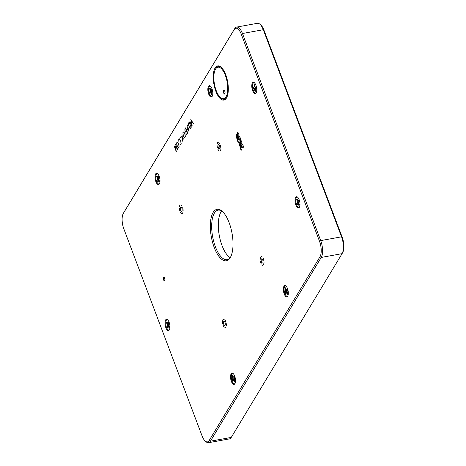 <?xml version="1.0" encoding="UTF-8"?>
<svg xmlns="http://www.w3.org/2000/svg" width="466" height="466" viewBox="0 0 466 466"><rect width="100%" height="100%" fill="white"/><g stroke="black" fill="none" stroke-linecap="round" stroke-linejoin="round"><path stroke-width="0.7" d="M221.659 210.976A25.147 10.106 -100.3 0 0 222.043 245.594A25.147 10.106 -100.3 0 0 230.146 257.611M235.021 383.518A5.231 2.103 79.7 0 1 231.94 380.809A5.231 2.103 79.7 0 1 231.841 374.151A5.231 2.103 79.7 0 1 233.221 373.615M232.237 376.05A3.489 1.404 -100.3 0 1 232.633 375.386L233.507 377.204L234.299 376.441A3.489 1.404 -100.3 0 1 234.753 377.646L234.223 379.097L234.87 381.293A3.489 1.404 -100.3 0 1 234.474 381.957L233.6 380.139L232.808 380.897A3.489 1.404 -100.3 0 1 232.353 379.697L232.884 378.246L232.237 376.05L232.913 376.132M234.707 377.728L234.608 377.221M234.625 377.221L233.507 377.204M234.579 377.093L233.909 377.087M234.433 379.266L232.353 379.697M234.241 379.004L232.738 379.044M234.509 378.06L232.884 378.246M233.414 377.058L232.68 377.227M234.614 380.606L234.031 380.78M234.375 379.842L233.6 380.139M234.363 379.796L233.198 380.25M299.498 207.131A5.231 2.103 79.7 0 1 296.533 204.766A5.231 2.103 79.7 0 1 295.846 199.215A5.231 2.103 79.7 0 1 297.692 197.235M298.904 202.879L296.825 203.304L297.355 201.86L296.714 199.664L297.39 199.745M299.184 201.353L299.085 200.84L297.984 200.823L297.11 198.999A3.489 1.404 -100.3 0 0 296.714 199.664M297.984 200.823L298.776 200.065A3.489 1.404 -100.3 0 1 299.23 201.271L298.7 202.716L299.347 204.912A3.489 1.404 -100.3 0 1 298.945 205.576L298.071 203.753L297.279 204.51A3.489 1.404 -100.3 0 1 296.825 203.304M299.05 200.712L298.386 200.712M298.718 202.617L297.215 202.658M298.991 201.673L297.355 201.86M297.885 200.671L297.157 200.84M299.085 204.225L298.502 204.399M298.846 203.456L298.071 203.753M298.834 203.409L297.669 203.863M169.449 329.707A5.231 2.103 79.7 0 1 166.543 327.476A5.231 2.103 79.7 0 1 165.995 320.957A5.231 2.103 79.7 0 1 167.649 319.81M166.537 322.763A3.489 1.404 -100.3 0 1 166.834 321.86L167.795 323.34L168.436 322.14A3.489 1.404 -100.3 0 1 168.966 323.183L168.628 324.977L169.426 326.963A3.489 1.404 -100.3 0 1 169.135 327.866L168.168 326.386L167.527 327.586A3.489 1.404 -100.3 0 1 166.997 326.544L167.335 324.75L166.537 322.763L167.306 322.798M168.902 323.381L167.795 323.34M168.896 323.008L168.15 323.02M169.03 325.938L166.997 326.544M168.803 325.583L167.282 325.67M168.651 324.552L167.335 324.75M168.628 323.363L167.055 323.777M169.257 326.637L168.616 326.847M168.972 326.066L168.168 326.386M205.25 441.086A11.568 4.648 79.7 0 1 202.093 435.972L123.834 228.87A11.568 4.648 79.7 0 1 123.263 213.533A11.568 4.648 79.7 0 1 123.35 213.381L234.171 29.62A11.568 4.648 79.7 0 1 241.254 34.152L319.513 241.26A11.568 4.648 79.7 0 1 319.996 256.743L209.176 440.504A11.568 4.648 79.7 0 1 205.25 441.086L206.141 441.844A12.57 5.056 -100.3 0 0 208.552 442.7A12.57 5.056 -100.3 0 0 210.411 441.209L321.231 257.448A12.57 5.056 -100.3 0 0 320.707 240.613L242.448 33.511A12.57 5.056 -100.3 0 0 236.606 27.092A12.57 5.056 -100.3 0 0 234.748 28.583L123.933 212.345A12.57 5.056 -100.3 0 0 123.834 212.508A12.57 5.056 -100.3 0 0 123.746 212.677M169.1 322.245A5.732 2.307 79.7 0 1 169.275 330.015A5.732 2.307 79.7 0 1 165.826 327.674A5.732 2.307 79.7 0 1 165.115 321.342A5.732 2.307 79.7 0 1 167.376 319.589A5.732 2.307 79.7 0 1 169.1 322.245M234.672 376.05A5.732 2.307 79.7 0 1 234.847 383.821A5.732 2.307 79.7 0 1 231.392 381.479A5.732 2.307 79.7 0 1 230.687 375.147A5.732 2.307 79.7 0 1 232.948 373.394A5.732 2.307 79.7 0 1 234.672 376.05M299.143 199.669A5.732 2.307 79.7 0 1 299.323 207.44A5.732 2.307 79.7 0 1 295.869 205.098A5.732 2.307 79.7 0 1 295.164 198.766A5.732 2.307 79.7 0 1 297.425 197.013A5.732 2.307 79.7 0 1 299.143 199.669M159.506 183.662A5.231 2.103 79.7 0 1 156.71 181.705A5.231 2.103 79.7 0 1 155.83 175.944A5.231 2.103 79.7 0 1 157.7 173.766M159.151 176.2A5.732 2.307 79.7 0 1 159.331 183.971A5.732 2.307 79.7 0 1 155.877 181.629A5.732 2.307 79.7 0 1 155.172 175.298A5.732 2.307 79.7 0 1 157.432 173.544A5.732 2.307 79.7 0 1 159.151 176.2M256.253 92.699A5.231 2.103 79.7 0 1 252.619 87.579A5.231 2.103 79.7 0 1 254.453 82.802M255.904 85.237A5.732 2.307 79.7 0 1 256.079 93.008A5.732 2.307 79.7 0 1 252.63 90.666A5.732 2.307 79.7 0 1 251.92 84.329A5.732 2.307 79.7 0 1 254.18 82.581A5.732 2.307 79.7 0 1 255.904 85.237M287.819 295.962A5.231 2.103 79.7 0 1 284.86 293.592A5.231 2.103 79.7 0 1 284.173 288.046A5.231 2.103 79.7 0 1 286.019 286.066M287.47 288.495A5.732 2.307 79.7 0 1 287.644 296.265A5.732 2.307 79.7 0 1 284.196 293.924A5.732 2.307 79.7 0 1 283.485 287.592A5.732 2.307 79.7 0 1 285.751 285.839A5.732 2.307 79.7 0 1 287.47 288.495M212.304 96.112A5.231 2.103 79.7 0 1 208.768 91.639A5.231 2.103 79.7 0 1 210.504 86.21M211.954 88.645A5.732 2.307 79.7 0 1 212.129 96.415A5.732 2.307 79.7 0 1 208.681 94.074A5.732 2.307 79.7 0 1 207.97 87.742A5.732 2.307 79.7 0 1 210.23 85.989A5.732 2.307 79.7 0 1 211.954 88.645M183.155 210.364A4.41 1.771 -100.3 0 0 182.695 207.661L183.155 210.364M226.237 326.089A4.41 1.771 -100.3 0 0 226.22 323.538L226.237 326.089M263.639 264.56A4.41 1.771 -100.3 0 0 264.018 262.445L263.639 264.56M220.855 148.27A4.41 1.771 -100.3 0 0 220.505 145.573L220.855 148.27M237.474 138.012A1.608 0.647 79.7 0 1 237.293 138.117A1.608 0.647 79.7 0 1 236.547 137.295A1.608 0.647 79.7 0 1 236.722 134.954A1.608 0.647 79.7 0 1 236.92 134.989M236.25 137.458A1.858 0.746 -100.3 0 0 237.404 138.163A1.858 0.746 -100.3 0 0 237.514 136.445A1.858 0.746 -100.3 0 0 236.804 134.872A1.858 0.746 -100.3 0 0 236.029 135.356A1.858 0.746 -100.3 0 0 236.25 137.458M238.761 135.874A1.608 0.647 79.7 0 1 238.586 135.979A1.608 0.647 79.7 0 1 237.835 135.157A1.608 0.647 79.7 0 1 238.01 132.816A1.608 0.647 79.7 0 1 238.208 132.851M237.538 135.321A1.858 0.746 -100.3 0 0 238.691 136.025A1.858 0.746 -100.3 0 0 238.808 134.307A1.858 0.746 -100.3 0 0 238.091 132.734A1.858 0.746 -100.3 0 0 237.316 133.218A1.858 0.746 -100.3 0 0 237.538 135.321M238.947 141.92A1.608 0.647 79.7 0 1 238.773 142.025A1.608 0.647 79.7 0 1 238.027 141.204A1.608 0.647 79.7 0 1 238.196 138.856A1.608 0.647 79.7 0 1 238.394 138.897M237.724 141.367A1.858 0.746 -100.3 0 0 238.877 142.072A1.858 0.746 -100.3 0 0 238.994 140.348A1.858 0.746 -100.3 0 0 238.283 138.781A1.858 0.746 -100.3 0 0 237.503 139.264A1.858 0.746 -100.3 0 0 237.724 141.367M240.235 139.783A1.608 0.647 79.7 0 1 240.06 139.887A1.608 0.647 79.7 0 1 239.314 139.066A1.608 0.647 79.7 0 1 239.483 136.719A1.608 0.647 79.7 0 1 239.687 136.759M239.017 139.229A1.858 0.746 -100.3 0 0 240.171 139.934A1.858 0.746 -100.3 0 0 240.281 138.21A1.858 0.746 -100.3 0 0 239.571 136.643A1.858 0.746 -100.3 0 0 238.796 137.126A1.858 0.746 -100.3 0 0 239.017 139.229M241.714 143.691A1.608 0.647 79.7 0 1 241.539 143.796A1.608 0.647 79.7 0 1 240.788 142.975A1.608 0.647 79.7 0 1 240.963 140.627A1.608 0.647 79.7 0 1 241.161 140.662M240.491 143.132A1.858 0.746 -100.3 0 0 241.644 143.837A1.858 0.746 -100.3 0 0 241.761 142.118A1.858 0.746 -100.3 0 0 241.044 140.551A1.858 0.746 -100.3 0 0 240.27 141.035A1.858 0.746 -100.3 0 0 240.491 143.132M240.421 145.829A1.608 0.647 79.7 0 1 240.246 145.934A1.608 0.647 79.7 0 1 239.501 145.112A1.608 0.647 79.7 0 1 239.67 142.765A1.608 0.647 79.7 0 1 239.874 142.8M239.204 145.27A1.858 0.746 -100.3 0 0 240.357 145.975A1.858 0.746 -100.3 0 0 240.468 144.256A1.858 0.746 -100.3 0 0 239.757 142.689A1.858 0.746 -100.3 0 0 238.982 143.173A1.858 0.746 -100.3 0 0 239.204 145.27M241.901 149.737A1.608 0.647 79.7 0 1 241.726 149.842A1.608 0.647 79.7 0 1 240.98 149.021A1.608 0.647 79.7 0 1 241.149 146.674A1.608 0.647 79.7 0 1 241.347 146.708M240.677 149.178A1.858 0.746 -100.3 0 0 241.831 149.883A1.858 0.746 -100.3 0 0 241.947 148.165A1.858 0.746 -100.3 0 0 241.237 146.592A1.858 0.746 -100.3 0 0 240.456 147.081A1.858 0.746 -100.3 0 0 240.677 149.178M243.188 147.6A1.608 0.647 79.7 0 1 243.013 147.705A1.608 0.647 79.7 0 1 242.268 146.883A1.608 0.647 79.7 0 1 242.436 144.536A1.608 0.647 79.7 0 1 242.64 144.571M241.97 147.04A1.858 0.746 -100.3 0 0 243.124 147.745A1.858 0.746 -100.3 0 0 243.235 146.027A1.858 0.746 -100.3 0 0 242.524 144.454A1.858 0.746 -100.3 0 0 241.749 144.943A1.858 0.746 -100.3 0 0 241.97 147.04M220.581 97.668A16.025 6.442 -100.3 0 0 227.257 93.485A16.025 6.442 -100.3 0 0 225.358 75.405A16.025 6.442 -100.3 0 0 215.42 69.335A16.025 6.442 -100.3 0 0 216.207 90.585A16.025 6.442 -100.3 0 0 220.581 97.668L221.175 98.175A16.694 6.71 -100.3 0 0 226.779 97.441M221.303 67.36A16.694 6.71 -100.3 0 0 215.799 68.653L215.42 69.335M225.742 74.77A17.37 6.978 79.7 0 1 226.593 97.796A17.37 6.978 79.7 0 1 215.822 91.219A17.37 6.978 79.7 0 1 213.76 71.624A17.37 6.978 79.7 0 1 221 67.092A17.37 6.978 79.7 0 1 225.742 74.77M236.606 27.092L257.448 23.3A12.57 5.056 79.7 0 1 259.859 24.156A12.57 5.056 79.7 0 1 263.29 29.713L341.549 236.821A12.57 5.056 79.7 0 1 342.166 253.492A12.57 5.056 79.7 0 1 342.067 253.655L231.252 437.417A12.57 5.056 79.7 0 1 229.394 438.908L208.552 442.7M230.705 256.818A25.147 10.106 79.7 0 1 227.082 259.638A25.147 10.106 79.7 0 1 215.397 246.805A25.147 10.106 79.7 0 1 218.076 210.16A25.147 10.106 79.7 0 1 222.457 211.517M214.209 247.446A26.154 10.514 -100.3 0 0 230.425 257.354A26.154 10.514 -100.3 0 0 232.016 233.181A26.154 10.514 -100.3 0 0 222.002 211.121A26.154 10.514 -100.3 0 0 211.104 217.942A26.154 10.514 -100.3 0 0 214.209 247.446M224.944 93.631A1.608 0.647 79.7 0 1 224.769 93.736A1.608 0.647 79.7 0 1 224.024 92.915A1.608 0.647 79.7 0 1 224.193 90.567A1.608 0.647 79.7 0 1 224.396 90.602M223.727 93.072A1.858 0.746 -100.3 0 0 224.88 93.777A1.858 0.746 -100.3 0 0 224.991 92.058A1.858 0.746 -100.3 0 0 224.28 90.491A1.858 0.746 -100.3 0 0 223.505 90.975A1.858 0.746 -100.3 0 0 223.727 93.072M164.748 280.293A1.608 0.647 79.7 0 1 164.574 280.398A1.608 0.647 79.7 0 1 163.822 279.577A1.608 0.647 79.7 0 1 163.997 277.229A1.608 0.647 79.7 0 1 164.195 277.27M180.394 137.458L180.266 137.121L180.447 137.458M163.525 279.74A1.858 0.746 -100.3 0 0 164.679 280.445A1.858 0.746 -100.3 0 0 164.789 278.72A1.858 0.746 -100.3 0 0 164.079 277.154A1.858 0.746 -100.3 0 0 163.304 277.637A1.858 0.746 -100.3 0 0 163.525 279.74M186.19 133.952L186.936 134.243L187.647 133.066L186.761 130.719L185.905 132.525L186.19 133.952M185.264 131.494L186.01 131.785L186.72 130.602L185.736 128.01L184.88 129.822L185.264 131.494M188.759 131.068L187.944 127.166L187.128 128.511L188.812 131.074M189.295 127.212L190.25 128.371L191.124 127.3L189.213 122.249L188.52 123.787L189.295 127.212M183.72 136.462L184.915 137.592L185.276 135.833L184.524 133.154L183.569 132L183.01 132.536L182.969 133.783L183.72 136.462M177.499 146.773L178.699 147.903L179.055 146.149L178.303 143.464L177.348 142.311L176.789 142.852L176.748 144.093L177.499 146.773M176.276 151.526L175.082 145.584L177.534 149.435L175.734 144.507L177.709 149.732L175.123 145.771L176.375 151.945L174.435 146.662L176.329 151.555M178.694 147.92L178.245 147.792M177.424 142.229L177.103 142.328M178.455 147.926L178.804 147.908M178.111 147.833L176.847 144.705M176.8 144.716L176.748 144.064M176.69 144.076L176.73 143.283M176.666 143.289L176.847 142.753M176.742 142.759L177.371 142.2M177.074 142.212L177.965 142.777L178.804 144.635L179.142 146.947L178.466 148.06M182.305 137.651L181.961 134.237L182.363 137.715L183.889 139.34L182.381 137.86L182.724 141.28L182.317 137.79L180.796 136.171L182.357 137.656M183.295 131.895L184.186 132.466L185.025 134.319L185.357 136.631L184.687 137.75L183.686 136.538L183.016 134.4L182.957 132.449L183.581 131.93M183.639 131.919L183.324 132.018M184.687 137.75L184.985 137.651M189.831 121.131L191.788 126.298L189.889 121.125M192.097 125.75L190.868 119.523M190.798 119.529L193.413 123.636L190.932 119.616M190.874 119.651L192.143 125.738M189.907 128.272L188.643 125.144M188.596 125.15L188.544 124.504M188.485 124.515L188.538 123.717M188.462 123.723L188.73 123.059M188.619 123.065L189.208 122.086L191.2 127.358L190.611 128.336M187.076 128.418L187.915 127.026L187.489 124.987L188.846 131.255L187.186 128.418M186.447 134.418L185.969 133.515L185.969 131.942L185.235 131.575L184.891 130.154M184.839 130.165L184.897 129.752M184.827 129.758L185.089 129.088M184.985 129.094L185.736 127.847L187.728 133.119L186.977 134.365M180.225 137.464L180.214 136.975L180.354 137.429M179.125 138.979L178.816 141.355L178.763 139.41L179.358 138.821L180.825 141.28L181.163 143.592L180.756 144.681L179.859 144.116L180.476 144.577L181.035 144.029L180.785 141.326L179.975 139.52L179.125 138.979L179.445 138.874M179.095 138.856L179.393 138.845M180.488 144.71L180.785 144.611M342.65 252.619A11.568 4.648 -100.3 0 0 342.737 252.467A11.568 4.648 -100.3 0 0 342.166 237.13L263.907 30.028A11.568 4.648 -100.3 0 0 260.75 24.914L259.859 24.156M180.884 204.906L182.066 206.153A4.41 1.771 -100.3 0 0 181.303 205.162A4.41 1.771 -100.3 0 0 180.884 204.906L181.379 205.232M182.334 213.411A4.41 1.771 -100.3 0 0 182.719 212.956A4.41 1.771 -100.3 0 0 183.056 211.954L182.777 212.851M180.156 204.988A4.41 1.771 -100.3 0 0 179.439 206.444L180.156 204.988M180.424 212.246A4.41 1.771 -100.3 0 0 181.606 213.492L180.424 212.246M179.34 208.034A4.41 1.771 -100.3 0 0 179.8 210.737L179.34 208.034M181.81 208.057A2.144 0.862 79.7 0 1 181.629 211.308A2.144 0.862 79.7 0 1 180.394 209.35A2.144 0.862 79.7 0 1 180.86 207.09A2.144 0.862 79.7 0 1 181.81 208.057M218.764 142.497L219.923 143.971A4.41 1.771 -100.3 0 0 218.991 142.66A4.41 1.771 -100.3 0 0 218.764 142.497L219.043 142.701M219.865 150.996A4.41 1.771 -100.3 0 0 220.412 150.454A4.41 1.771 -100.3 0 0 220.674 149.772L219.865 150.996L220.476 150.337M218.012 142.398A4.41 1.771 -100.3 0 0 217.203 143.621L218.012 142.398M217.948 149.423A4.41 1.771 -100.3 0 0 219.113 150.897L217.948 149.423M217.022 145.124A4.41 1.771 -100.3 0 0 217.372 147.821L217.022 145.124M219.573 145.742A2.144 0.862 79.7 0 1 219.323 148.805A2.144 0.862 79.7 0 1 218.088 146.848A2.144 0.862 79.7 0 1 218.554 144.582A2.144 0.862 79.7 0 1 219.573 145.742M225.824 321.779A4.41 1.771 -100.3 0 0 224.787 319.717L225.824 321.779M224.822 327.738A4.41 1.771 -100.3 0 0 225.847 327.248L224.822 327.738L225.847 327.248M223.995 319.117A4.41 1.771 -100.3 0 0 222.969 319.606L223.995 319.117M222.998 325.082A4.41 1.771 -100.3 0 0 224.035 327.138L222.998 325.082M222.585 320.771A4.41 1.771 -100.3 0 0 222.597 323.317L222.585 320.771M225.212 323.049A2.144 0.862 79.7 0 1 224.793 325.542A2.144 0.862 79.7 0 1 223.564 323.585A2.144 0.862 79.7 0 1 224.024 321.319A2.144 0.862 79.7 0 1 225.212 323.049M263.855 260.669A4.41 1.771 -100.3 0 0 263.069 258.152L263.855 260.669M261.886 264.816A4.41 1.771 -100.3 0 0 263.051 265.212L261.886 264.816M262.317 257.04A4.41 1.771 -100.3 0 0 262.16 256.888A4.41 1.771 -100.3 0 0 261.152 256.638L262.317 257.04L261.152 256.638M260.348 261.181A4.41 1.771 -100.3 0 0 261.141 263.698L260.348 261.181M260.564 257.29A4.41 1.771 -100.3 0 0 260.185 259.411L260.564 257.29M263.016 261.24A2.144 0.862 79.7 0 1 262.486 263.04A2.144 0.862 79.7 0 1 261.251 261.082A2.144 0.862 79.7 0 1 261.717 258.816A2.144 0.862 79.7 0 1 263.016 261.24M159.011 177.115L158.312 177.115L158.656 176.364A3.489 1.404 -100.3 0 1 159.151 177.505L158.702 179.113L159.419 181.227A3.489 1.404 -100.3 0 1 159.063 181.996L158.143 180.319L157.415 181.274A3.489 1.404 -100.3 0 1 156.92 180.132L157.374 178.525L156.658 176.41L157.368 176.474M158.912 180.016L158.143 180.319M159.186 180.697L158.586 180.884M157.968 177.319L157.135 177.523M158.795 178.344L157.374 178.525M158.749 179.323L157.269 179.381M158.982 179.626L156.92 180.132M159.098 177.348L157.927 177.319L158.312 177.115M156.658 176.41A3.489 1.404 -100.3 0 1 157.013 175.641L157.927 177.319M287.376 289.543L286.712 289.537L287.103 288.897A3.489 1.404 -100.3 0 1 287.557 290.102L287.027 291.547L287.668 293.743A3.489 1.404 -100.3 0 1 287.272 294.401L286.398 292.584L285.606 293.335A3.489 1.404 -100.3 0 1 285.151 292.13L285.681 290.685L285.035 288.489L285.716 288.57M287.161 292.24L285.996 292.695M287.173 292.287L286.398 292.584M287.411 293.056L286.829 293.225M286.211 289.502L285.483 289.666M287.318 290.504L285.681 290.685M287.51 290.184L287.411 289.671M287.044 291.442L285.536 291.489M287.231 291.704L285.151 292.13M287.423 289.671L286.712 289.537M285.035 288.489A3.489 1.404 -100.3 0 1 285.437 287.831L286.31 289.648M256.277 88.435L255.38 88.994L255.514 91.254A3.489 1.404 -100.3 0 1 254.937 91.185L254.471 88.878L253.457 88.359L255.735 87.789L254.022 88.435M254.797 85.721L254.232 85.791L254.063 84.451A3.489 1.404 -100.3 0 1 254.459 84.445A3.489 1.404 -100.3 0 1 254.64 84.527L255.1 86.833L256.114 87.346A3.489 1.404 -100.3 0 1 256.294 88.721L255.729 88.651M256.265 88.324L254.471 88.878M256.265 88.313L255.735 87.789M255.351 89.728L254.762 89.845M255.461 90.847L254.937 91.185M254.063 84.451L254.652 84.614M255.059 86.699L254.191 86.717L254.232 85.791M255.351 87.078L253.842 87.06L254.191 86.717M253.457 88.359A3.489 1.404 -100.3 0 1 253.283 86.991L253.842 87.06M255.409 87.136A2.592 1.043 -100.3 0 0 255.49 87.759M210.679 89.594L209.98 89.746L209.554 88.54L210.218 88.627M211.96 90.579L210.166 90.765L209.98 89.746M212.03 90.474L211.925 89.874M211.564 91.499L209.997 91.54L210.166 90.765M211.68 91.744L209.589 92.128L209.997 91.54M211.884 89.763L211.238 89.757L211.646 89.169A3.489 1.404 -100.3 0 1 212.082 90.404L211.512 91.761L212.117 93.992A3.489 1.404 -100.3 0 1 211.727 94.569A3.489 1.404 -100.3 0 1 211.698 94.592L210.853 92.711L210.026 93.363A3.489 1.404 -100.3 0 1 209.589 92.128M211.913 89.839L211.238 89.757M209.554 88.54A3.489 1.404 -100.3 0 1 209.974 87.934L210.824 89.822M211.605 92.315L210.44 92.775M211.622 92.414L210.853 92.711M211.844 93.223L211.273 93.392M209.176 440.504L210.411 441.209L231.252 437.417M319.996 256.743L321.231 257.448L342.067 253.655M319.513 241.26L320.707 240.613L341.549 236.821L342.166 237.13M241.254 34.152L242.448 33.511L263.29 29.713L263.907 30.028M234.171 29.62L234.748 28.583M123.35 213.381L123.933 212.345M123.263 213.533L123.834 212.508M342.737 252.467L342.166 253.492"/></g></svg>
